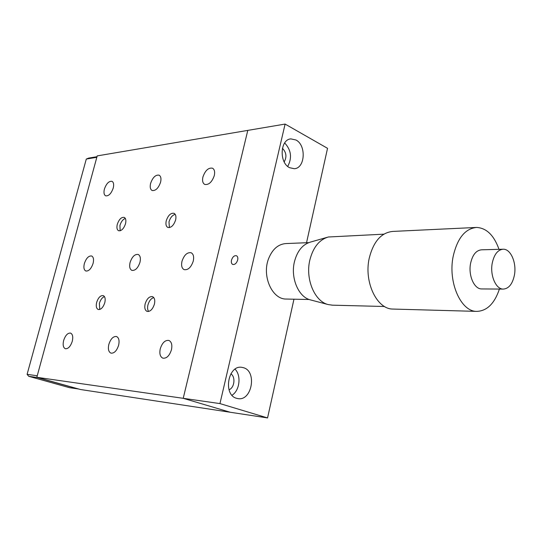 <?xml version="1.0" encoding="UTF-8"?>
<svg xmlns="http://www.w3.org/2000/svg" width="542" height="542" viewBox="0 0 542 542"><rect width="100%" height="100%" fill="white"/><g stroke="black" fill="none" stroke-linecap="round" stroke-linejoin="round"><path stroke-width="0.81" d="M99.762 309.475L99.382 303.371C100.48 299.773 102.16 297.511 104.437 296.582M104.796 302.653C103.163 307.49 100.968 309.767 98.217 309.489C96.347 308.52 95.826 306.162 96.652 302.409C98.292 297.585 100.487 295.315 103.251 295.607C105.101 296.569 105.615 298.92 104.796 302.653M120.141 230.79L119.931 225.452C121.103 221.698 122.898 219.354 125.331 218.433M125.52 223.738C123.766 228.758 121.462 231.088 118.61 230.729C116.97 229.808 116.53 227.681 117.289 224.347C119.044 219.334 121.354 217.01 124.22 217.383C125.832 218.304 126.266 220.418 125.52 223.738M169.395 227.606L168.975 221.895C170.276 217.681 172.349 215.167 175.202 214.341M175.608 220.018C173.711 225.465 171.13 227.938 167.851 227.45C166.042 226.42 165.52 224.171 166.265 220.709C168.162 215.276 170.75 212.81 174.043 213.318C175.818 214.341 176.34 216.576 175.608 220.018M148.623 311.481C147.519 309.922 147.295 307.721 147.952 304.882C149.158 300.857 151.096 298.425 153.759 297.578M154.409 304.143C152.661 309.36 150.215 311.779 147.058 311.399C144.958 310.315 144.321 307.809 145.154 303.866C146.896 298.649 149.355 296.244 152.526 296.643C154.592 297.714 155.222 300.214 154.409 304.143M202.925 176.983C202.119 180.73 202.715 183.196 204.7 184.402C208.758 185.113 211.956 182.173 214.293 175.588C215.079 171.875 214.497 169.416 212.545 168.216C208.467 167.485 205.255 170.405 202.925 176.983M181.983 261.305C181.089 265.594 181.814 268.378 184.158 269.645C188.088 270.228 191.13 267.362 193.277 261.041C194.144 256.779 193.433 254.015 191.13 252.748C187.18 252.145 184.131 254.997 181.983 261.305M160.256 348.797C159.273 353.716 160.147 356.839 162.878 358.167C166.631 358.587 169.49 355.782 171.455 349.759C172.41 344.861 171.55 341.751 168.867 340.437C165.093 339.983 162.221 342.774 160.256 348.797M108.834 344.394C107.844 349.041 108.556 351.954 110.968 353.14C114.233 353.445 116.787 350.809 118.63 345.234C119.599 340.6 118.894 337.7 116.523 336.521C113.244 336.196 110.676 338.818 108.834 344.394M130.073 262.518C129.172 266.617 129.775 269.238 131.875 270.377C135.283 270.797 137.98 268.1 139.971 262.287C140.859 258.202 140.263 255.594 138.196 254.462C134.775 254.022 132.065 256.705 130.073 262.518M150.595 183.42C149.775 187.044 150.276 189.402 152.092 190.479C155.608 191.001 158.44 188.237 160.588 182.193C161.387 178.589 160.893 176.252 159.111 175.174C155.574 174.639 152.736 177.39 150.595 183.42M104.396 189.104C103.576 192.606 103.989 194.849 105.643 195.825C108.725 196.204 111.259 193.602 113.244 188.02C114.057 184.531 113.644 182.302 112.011 181.333C108.922 180.933 106.381 183.528 104.396 189.104M84.349 263.581C83.448 267.511 83.935 269.984 85.826 271.007C88.813 271.318 91.239 268.771 93.095 263.378C93.99 259.469 93.502 257.003 91.639 255.987C88.637 255.661 86.212 258.195 84.349 263.581M63.638 340.518C62.648 344.922 63.224 347.652 65.365 348.723C68.231 348.94 70.541 346.453 72.276 341.257C73.245 336.873 72.675 334.15 70.568 333.093C67.689 332.856 65.379 335.335 63.638 340.518M293.967 299.204L267.552 417.929L230.289 412.266L183.216 398.316L247.789 130.392L285.106 124.071L219.95 403.594L183.216 398.316L247.789 130.392L97.208 155.9L36.822 377.3L183.216 398.316L230.289 412.266L80.487 389.515L36.822 377.3M237.674 260.011C238.094 257.85 237.687 256.427 236.461 255.743C234.273 255.363 232.62 256.833 231.495 260.153C231.068 262.321 231.481 263.751 232.721 264.435C234.903 264.801 236.549 263.331 237.674 260.011M295.959 139.992L290.885 138.894C280.065 139.382 278.988 162.844 289.591 167.695L294.252 168.711C305.153 168.427 306.508 145.188 295.959 139.992M243.609 367.733L241.746 367.32C227.945 364.868 222.843 394.922 236.583 398.302L237.938 398.607C251.861 401.331 257.233 371.521 243.609 367.733M306.535 242.735L327.537 148.325L285.106 124.071M267.552 417.929L219.95 403.594M229.015 389.773C234.517 387.787 235.77 376.981 230.885 373.804M232.003 395.253C239.754 390.552 241.488 375.498 235.045 369.183M284.184 161.895C286.969 156.902 286.379 152.37 282.409 148.284M287.721 166.421C292.24 157.864 291.223 150.039 284.672 142.946M86.293 159.057L96.828 157.288L37.235 375.769L27.1 374.339L86.293 159.057L88.671 158.101L96.991 156.699M78.427 389.048L37.357 377.557L28.773 376.317L69.6 387.706L78.583 388.987M27.1 374.339L28.773 376.317M308.655 242.647L286.162 243.548C278.29 244.056 272.423 249.117 268.561 258.737C261.725 275.993 272.104 299.313 286.088 299.042L286.63 299.055M502.813 249.232L481.581 249.808C476.181 250.296 472.522 254.801 470.591 263.344C468.112 275.316 474.155 289.13 481.608 288.933L481.94 288.933M492.265 263.012C489.799 275.214 495.822 289.299 503.24 289.096C508.796 288.676 512.515 284.028 514.405 275.16C516.804 262.992 510.794 248.859 503.2 249.218C497.834 249.706 494.189 254.306 492.265 263.012M499.013 249.334C493.986 235.282 486.506 227.986 476.574 227.444C465.172 228.568 457.38 238.189 453.187 256.298C447.76 282.009 460.788 311.609 476.635 311.379C486.892 311.088 494.487 303.655 499.412 289.069M475.68 227.484L392.842 231.42C381.338 232.518 373.472 241.427 369.244 258.148C363.763 281.881 376.826 309.211 392.828 309.055L393.492 309.069M383.824 234.171L328.323 236.996C319.224 239.706 313.052 247.437 309.807 260.194C305.227 279.198 314.733 301.528 328.262 304.59L332.551 305.18M327.09 237.349L310.451 242.091C302.538 244.442 297.185 251.061 294.387 261.949C290.431 278.148 298.622 297.192 310.39 299.875L328.262 304.59M290.397 138.969L290.885 138.894M286.088 299.042L309.225 299.509M481.608 288.933L503.24 289.096M392.828 309.055L476.635 311.379M331.921 305.16L384.542 306.501"/></g></svg>
